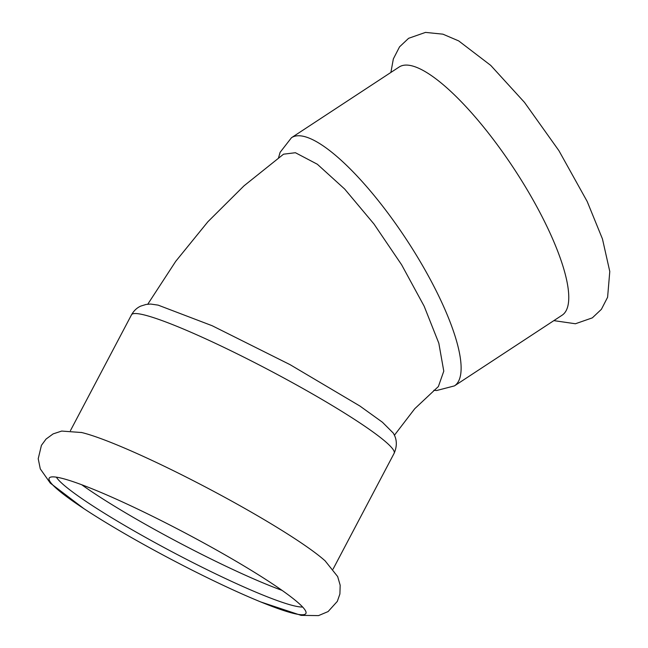 <?xml version="1.0" encoding="UTF-8"?>
<svg xmlns="http://www.w3.org/2000/svg" width="648" height="648" viewBox="0 0 648 648"><rect width="100%" height="100%" fill="white"/><g stroke="black" fill="none" stroke-linecap="round" stroke-linejoin="round"><path stroke-width="0.97" d="M433.804 390.282L436.614 390.525L454.442 385.892L562.091 315.22A148.449 40.217 -123.3 0 0 525.163 186.405A148.449 40.217 -123.3 0 0 411.448 65.723A148.449 40.217 -123.3 0 0 399.136 67.019L291.495 137.7L280.106 152.337L278.527 157.82M60.612 477.997A145.095 14.928 -152.2 0 0 49.831 477.479A145.095 14.928 -152.2 0 0 89.294 512.171A145.095 14.928 -152.2 0 0 124.141 533.369A145.095 14.928 -152.2 0 0 255.15 599.619A145.095 14.928 -152.2 0 0 294.459 613.632A145.095 14.928 -152.2 0 0 306.075 612.579A145.095 14.928 -152.2 0 0 204.509 543.372A145.095 14.928 -152.2 0 0 60.612 477.997M325.409 561.119A148.449 15.277 -152.2 0 0 325.126 560.86A148.449 15.277 -152.2 0 0 207.878 488.268A148.449 15.277 -152.2 0 0 81.737 432.54A148.449 15.277 -152.2 0 0 81.13 432.394M81.713 484.745A141.224 14.531 -152.2 0 0 133.966 517.768A141.224 14.531 -152.2 0 0 282.066 590.377M56.376 477.171A141.224 14.531 -152.2 0 0 161.166 545.981A141.224 14.531 -152.2 0 0 294.451 605.92A141.224 14.531 -152.2 0 0 302.624 607.006M147.776 304.204L175.738 261.314L207.927 221.705L243.996 185.846L283.541 154.184L295.423 152.726L317.342 164.244L344.663 189.038L373.969 223.997L401.606 264.757L424.156 306.212L438.826 343.213L443.783 371.15L438.38 386.532L414.752 408.718L394.397 435.262M158.128 305.127L212.171 325.733L290.045 364.646L359.875 406.013L382.409 422.221L393.247 433.05C394.389 435.051 398.99 442.171 394.13 453.308A148.449 15.277 -152.2 0 0 294.233 383.673A148.449 15.277 -152.2 0 0 143.184 314.685A148.449 15.277 -152.2 0 0 131.495 314.839C133.877 310.667 136.987 307.751 140.835 306.075L146.059 304.455L150.668 304.05L158.128 305.127M454.442 385.892A148.449 40.217 -123.3 0 0 417.515 257.078A148.449 40.217 -123.3 0 0 303.799 136.396A148.449 40.217 -123.3 0 0 291.495 137.7M390.89 72.438L393.344 58.911L399.549 46.842L408.613 38.305L425.501 32.4L442.9 34.166L458.687 40.905L490.739 65.399L524.483 102.376L558.924 150.692L587.177 201.463L602.462 238.958L609.784 271.488L607.597 297.262L601.393 309.323L592.329 317.86L575.432 323.757L553.846 320.63M84.062 508.769L50.317 483.141L40.289 468.893L38.216 458.744L41.423 445.354L46.065 439.052L53.128 433.893L61.682 431.066L81.737 432.54M260.909 602.008L301.126 615.373L318.541 615.6L328.091 611.574L337.325 601.368L339.9 593.973L340.176 585.233L337.673 576.582L325.126 560.86M131.495 314.839L70.421 430.669M394.13 453.308L333.056 569.147"/></g></svg>
